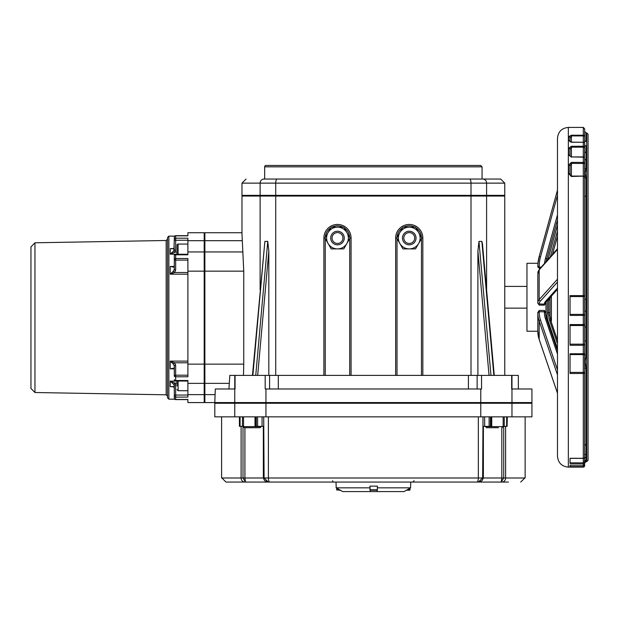 <?xml version="1.0" encoding="UTF-8"?>
<svg xmlns="http://www.w3.org/2000/svg" width="619" height="619" viewBox="0 0 619 619"><rect width="100%" height="100%" fill="white"/><g stroke="black" fill="none" stroke-linecap="round" stroke-linejoin="round"><path stroke-width="0.93" d="M238.23 482.062L225.989 482.062L245.519 482.062L244.915 477.992L221.594 477.992L221.594 416.842M525.136 416.842L525.136 477.992L505.622 477.992A4.078 3.807 90 0 1 501.823 482.062L508.493 482.062M333.958 482.062A1.362 1.362 0 0 1 332.596 480.708M477.907 375.4L477.907 251.097L478.967 241.379L481.845 241.379L482.456 243.809L494.264 375.4M422.831 375.4L422.831 238.036A13.587 13.587 0 0 0 409.244 224.449A13.587 13.587 0 0 0 395.657 238.036L395.657 375.4M252.467 375.4L264.878 241.379L267.764 241.379L268.816 251.097L268.816 375.4M351.066 375.4L351.066 238.036A13.587 13.587 0 0 0 337.479 224.449A13.587 13.587 0 0 0 323.892 238.036L323.892 375.4M173.885 267.184L174.303 265.845L173.421 266.982L170.225 266.472L173.885 267.184A1.362 0.867 -145.6 0 1 173.985 266.781A1.362 0.867 -145.6 0 1 174.016 266.735M173.622 386.836A1.362 0.774 -46.4 0 1 173.475 386.535L170.225 386.627L173.622 386.836A1.362 0.774 -46.4 0 1 173.622 386.836A1.362 0.774 -46.4 0 1 173.622 386.844L174.303 388.214L174.303 398.257A1.362 1.362 0 0 0 175.657 399.611L175.657 397.104A1.362 1.083 180 0 1 174.303 396.021A1.362 0.959 -0 0 1 175.657 395.054L175.657 384.832A1.362 0.959 180 0 0 174.303 385.799L174.303 398.257A1.362 1.199 0 0 0 175.657 399.456L187.89 399.456L187.89 402.574L204.193 402.574L204.193 251.948L187.89 251.948L187.89 254.804L175.657 254.804A1.362 0.82 180 0 0 174.303 255.624L174.303 259.152A1.362 0.634 0 0 1 175.657 258.518L175.657 254.262A1.362 1.362 0 0 0 174.303 255.624M174.303 267.663L174.303 269.188A1.362 0.959 -0 0 0 175.657 270.147L175.657 260.112A1.362 0.959 180 0 1 174.303 259.152L174.303 269.188L173.475 271.091A1.362 0.774 46.4 0 0 174.558 272.507L175.657 270.147M173.475 271.091L170.225 274.194L174.558 272.507L187.89 272.507M187.89 260.112L175.657 260.112L175.657 258.518L187.89 258.518L187.89 271.161L204.193 271.161M173.475 248.768L174.303 247.089L173.622 248.467L170.225 248.676L173.475 248.768A1.362 0.774 -133.6 0 1 173.622 248.467A1.362 0.774 -133.6 0 1 173.653 248.436M204.193 251.948L204.193 232.729L187.89 232.729L187.89 235.847L175.657 235.847A1.362 1.199 180 0 0 174.303 237.054L174.303 239.29A1.362 1.083 -0 0 1 175.657 238.207L175.657 235.692A1.362 1.362 0 0 0 174.303 237.054M174.303 248.884L174.303 249.511A1.362 0.959 -0 0 0 175.657 250.471L175.657 240.249A1.362 0.959 180 0 1 174.303 239.29L173.885 250.734A1.362 0.867 34.4 0 0 175.107 252.173L175.657 250.471M173.885 250.734L170.225 254.192L175.107 252.173L177.019 252.173M187.89 240.249L175.657 240.249L175.657 238.207L187.89 238.207L187.89 240.69L204.193 240.69M187.89 361.117L170.225 361.117L173.475 364.22A1.362 0.774 -46.4 0 1 174.558 362.796L170.225 361.117L170.225 368.831L173.993 368.529A1.362 0.867 145.6 0 0 174.001 368.545M173.475 364.22L174.303 366.115A1.362 0.959 -0 0 1 175.657 365.156L174.558 362.796L187.89 362.796M204.193 394.62L187.89 394.62L187.89 380.499L175.657 380.499L175.657 381.041A1.362 1.362 0 0 1 174.303 379.687A1.362 0.82 0 0 0 175.657 380.499L175.657 376.785A1.362 0.634 180 0 1 174.303 376.159L174.303 366.115L174.303 376.159A1.362 0.959 -0 0 1 175.657 375.191L175.657 365.156M204.193 364.142L187.89 364.142L187.89 376.785L175.657 376.785L175.657 375.191L187.89 375.191M173.885 368.119A1.362 0.867 145.6 0 0 173.985 368.529L174.303 369.466L173.885 368.119L170.225 368.831L174.156 368.831M175.657 384.832L175.107 383.138A1.362 0.867 145.6 0 0 173.885 384.569L174.303 385.799M177.019 383.138L175.107 383.138L170.225 381.118L173.885 384.569M174.303 388.214L173.475 386.535L170.225 386.627L173.328 386.627M187.89 394.62L187.89 397.104L175.657 397.104L175.657 395.054L187.89 395.054M187.89 402.574L187.89 399.611L175.657 399.611M174.303 368.32L174.303 366.115L174.303 368.32M170.287 248.706L170.225 254.192L177.019 254.192M175.657 235.692L187.89 235.692L187.89 232.729M264.661 166.828A1.362 1.362 0 0 1 266.015 165.466L480.708 165.466L482.062 166.828L482.062 179.053L264.661 179.053L264.661 166.828L482.062 166.828M321.462 165.466L331.157 165.466M338.036 165.466L408.687 165.466M518.343 388.987L518.343 375.4L229.819 375.4L228.914 388.987M215.025 394.62L204.874 394.62L204.874 402.574L214.801 402.574L215.304 388.987L235.065 388.987L235.065 375.4M511.665 375.4L511.665 388.987L531.93 388.987L531.93 402.574L214.801 402.574M265.187 375.4L265.187 388.987L481.543 388.987L481.543 375.4M246.053 179.053L241.975 183.131L260.119 183.131A4.078 3.807 -90 0 1 263.926 179.053L277.18 179.053A4.078 1.462 90 0 0 275.718 183.131L504.756 183.131L500.678 179.053L482.797 179.053L500.678 179.053M482.062 179.053L277.18 179.053M469.542 179.053A4.078 1.462 90 0 1 471.005 183.131L471.005 195.364L486.604 195.364L486.604 183.131A4.078 3.807 90 0 0 482.797 179.053M471.005 195.364L275.718 195.364L275.718 183.131L260.119 183.131L260.119 195.364L275.718 195.364M260.119 195.364L241.975 195.364L241.975 183.131M253.573 482.062L268.344 482.062L253.573 482.062M269.52 482.062L281.699 482.062L269.52 482.062M465.024 482.062L493.15 482.062L465.024 482.062M501.204 482.062L501.823 482.062L501.204 482.062L503.719 477.992L501.808 477.992L501.204 482.062L477.21 482.062M241.101 426.352L241.101 477.992A4.078 3.807 90 0 0 244.907 482.062L225.989 482.062L221.904 477.992M476.87 482.062L478.379 482.062L482.634 477.992L478.332 477.992A4.078 1.462 90 0 1 476.87 482.062L268.344 482.062L264.096 477.992L244.915 477.992L244.915 427.714M243.004 426.352L243.004 477.992L245.519 482.062L268.344 482.062L264.615 480.692L263.346 477.992L263.346 426.352M520.734 482.062L524.819 477.992M478.332 416.842L478.332 477.992L264.096 477.992L263.709 416.842M483.013 416.842L482.634 477.992L483.377 477.992L481.953 480.824L478.379 482.062M30.95 317.655L30.95 246.865L30.95 388.446L34.958 392.516L34.958 242.787L30.95 246.865M483.013 426.352L484.662 426.352L484.662 416.842M256.305 426.352L255.601 426.352L255.601 416.842L240.079 416.842L240.079 426.352L239.63 426.352L239.63 416.842L214.801 416.842L214.801 403.255L531.93 403.255L531.93 416.842L507.1 416.842L507.1 426.352L506.644 426.352L506.644 416.842L491.122 416.842L491.122 426.352L490.426 426.352L490.426 416.842L256.305 416.842L256.305 426.352L257.605 426.352L257.605 416.842M489.118 416.842L489.118 426.352L484.662 426.352M262.069 416.842L262.069 426.352L263.709 426.352M507.1 426.352L507.309 416.842M504.261 416.842L504.261 426.352L506.644 426.352M504.261 426.352L503.154 426.352M491.122 426.352L491.734 426.352L491.734 416.842L503.154 416.842L503.154 426.63L485.489 426.63L486.58 427.714L498.403 427.714M489.118 426.352L490.426 426.352M243.53 426.63A1.083 1.083 0 0 0 244.613 427.714L260.104 427.714L261.195 426.63L243.53 426.63L243.53 416.842L254.989 416.842L254.989 426.352L255.601 426.352M243.53 426.352L242.47 426.352L242.47 416.842M240.079 426.352L242.47 426.352M262.069 426.352L257.605 426.352M167.509 317.655L167.509 397.824L168.863 399.178L168.863 236.125L167.509 237.487L167.509 317.655M187.89 364.142L187.89 271.161M187.89 251.948L187.89 240.69M204.874 394.62L204.874 383.362L229.316 383.362M504.756 375.4L504.756 196.045L241.975 196.045L241.975 233.773L243.747 271.161L243.747 364.142L204.874 364.142L204.874 383.362M204.874 364.142L204.874 271.161L243.747 271.161M242.95 251.948L204.874 251.948L204.874 271.161M204.874 251.948L204.874 240.69L242.23 240.69M241.975 232.729L204.874 232.729L204.874 240.69M243.747 364.142L243.476 375.4M332.047 238.036A5.432 5.432 0 0 1 340.195 233.324A5.432 5.432 0 0 1 340.195 242.741A5.432 5.432 0 0 1 332.047 238.036M330.685 238.036A6.794 6.794 0 0 0 337.479 244.83A6.794 6.794 0 0 0 344.272 238.036A6.794 6.794 0 0 0 337.479 231.243A6.794 6.794 0 0 0 330.685 238.036M403.812 238.036A5.432 5.432 0 0 1 411.96 233.324A5.432 5.432 0 0 1 411.96 242.741A5.432 5.432 0 0 1 403.812 238.036M402.451 238.036A6.794 6.794 0 0 0 409.244 244.83A6.794 6.794 0 0 0 416.038 238.036A6.794 6.794 0 0 0 409.244 231.243A6.794 6.794 0 0 0 402.451 238.036M377.164 491.579L370.193 491.579L369.961 486.139L377.435 486.139L377.164 491.579L404.091 491.579L410.575 487.842L410.73 482.062M335.993 482.062L336.218 487.842L342.183 491.254M336.69 488.151L336.148 487.842L336.148 486.139M342.183 491.3L340.288 490.217M342.702 491.579L370.193 491.579M369.961 487.842L336.218 487.842M410.575 487.842L377.435 487.842M278.31 375.4L278.31 388.987M468.413 375.4L468.413 388.987M504.756 183.131L504.756 195.364L486.604 195.364M537.834 272.933A37.264 11.467 0 0 1 539.172 269.892A1.362 1.246 -138.1 0 1 539.474 269.095L537.834 274.047M557.479 249.457L539.172 269.892L539.172 299.627A37.264 11.467 180 0 0 537.834 302.668L537.834 274.116M545.741 301.484L545.741 302.861L544.387 305.121L544.387 304.146L539.195 303.968A35.91 11.049 0 0 1 540.48 301.027L557.479 282.055M545.741 302.853L545.741 302.668A1.362 1.292 180 0 1 544.387 303.968L544.387 304.146A1.362 1.292 180 0 0 545.741 302.853M539.195 303.968A1.362 1.292 0 0 1 537.834 302.668L537.834 302.861A1.362 1.292 0 0 0 539.195 304.146L539.195 305.121L537.834 302.861M546.709 319.071A29.356 23.777 180 0 1 545.741 313.028L545.741 313.756M545.741 312.556A1.362 0.797 180 0 0 544.387 311.759L544.387 310.436L545.741 312.533M537.834 312.533L537.834 313.756L537.834 312.533L539.195 310.436L539.195 311.759L544.387 311.759L544.387 312.231A30.718 24.876 0 0 0 545.494 318.839L557.479 354.068M537.834 330.863L537.834 313.756M547.97 259.609A27.994 27.994 -0 0 1 548.109 259.075L546.801 258.719L546.151 261.628A29.356 29.356 -0 0 1 546.801 258.719L557.479 219.977L546.801 258.719L545.494 258.363A30.718 30.718 180 0 0 544.542 263.431M557.479 190.195L539.172 256.614A37.264 37.264 180 0 0 537.834 266.518L539.195 268.267L539.195 266.518A35.91 35.91 -0 0 1 540.48 256.978L557.479 195.31M539.195 266.518L537.834 266.472M537.965 263.299A37.264 37.264 -0 0 1 539.172 256.576L537.965 263.299A37.264 37.264 -0 0 1 539.172 256.576L540.48 256.978M537.973 263.299L526.962 263.299L526.962 331.242L537.834 331.242L539.195 339.522A1.362 0.766 161.2 0 0 539.265 339.653M545.749 314.514L545.981 315.218L547.103 315.249L547.343 314.584L547.343 300.13L548.697 300.285L550.059 299.271L550.059 298.149A1.362 1.292 180 0 1 548.697 299.441L548.697 312.788L547.343 312.788L547.343 314.584M557.479 138.292L557.479 456.249C558.121 462.85 561.743 466.478 568.35 467.121L568.35 127.421C561.743 128.071 558.121 131.692 557.479 138.292L557.479 190.149L539.172 256.576L557.479 190.149M557.479 236.21L552.388 254.672L557.479 236.21L557.479 248.714L552.481 254.347M549.896 297.282A1.362 1.246 -138.1 0 0 550.662 296.896L557.479 289.29L557.479 297.066M584.46 142.803L584.653 140.258A1.362 1.284 180 0 0 586.015 141.542L586.015 132.861L584.653 131.499M584.653 140.258L584.653 136.52A1.362 1.3 180 0 0 583.291 135.228L583.291 142.262A1.362 1.238 -0 0 1 584.653 143.5L584.653 147.477A1.362 1.207 180 0 0 583.291 146.27L583.291 147.16L584.653 147.477L584.653 151.376L584.653 144.521A1.362 1.253 180 0 0 586.015 145.767L586.015 152.568A1.362 1.199 180 0 1 584.653 151.376L584.429 157.543M584.653 166.882L584.653 158.766A1.362 1.137 180 0 0 586.015 159.888L586.015 152.568M584.653 163.741L584.653 167.648A1.362 1.06 180 0 0 586.015 168.708L586.015 159.888M584.653 167.648L584.653 177.096A1.362 0.983 180 0 0 586.015 178.086L585.164 173.281L586.015 168.708M584.653 315.257A1.362 0.874 180 0 0 583.291 314.39L583.291 315.404L584.653 315.257L584.653 327.041L584.653 177.096L584.653 299.31L586.015 299.294L586.015 178.086M584.653 311.311L586.015 311.195L586.015 299.294M584.653 456.992A1.362 1.284 180 0 1 583.291 458.277L583.291 458.354A1.362 1.362 0 0 0 584.653 456.992L584.653 355.492A1.362 0.48 180 0 1 586.015 355.012L586.015 340.721L584.653 341.077L584.653 327.041L586.015 326.793L586.015 311.195M586.015 339.854L586.015 326.793M584.545 457.518L584.653 458.702A1.362 1.323 180 0 1 586.015 457.379L586.015 454.253A1.362 1.3 180 0 0 584.653 455.545L584.653 368.738A1.362 0.588 180 0 1 586.015 368.15L585.164 361.643L586.015 356.041M584.228 461.271L584.994 460.768L584.653 461.565A1.362 1.346 180 0 1 586.015 460.219L586.015 457.379M584.653 462.873L584.653 465.697A1.362 0.859 180 0 1 583.291 466.556L583.291 467.051A1.362 1.362 0 0 0 584.653 465.697L584.653 462.865A1.362 1.354 180 0 1 586.015 461.503L585.102 461.016L586.015 460.219M584.653 463.801A1.362 1.346 180 0 1 583.291 465.14A1.362 1.362 0 0 0 584.653 463.801L584.653 393.05M584.653 215.667L584.653 210.762M584.653 462.153A1.362 0.72 180 0 1 583.291 462.88L583.291 463.484A1.362 1.331 0 0 0 584.653 462.153M584.653 353.325A1.362 0.449 180 0 1 583.291 353.774L583.291 354.579A1.362 1.253 0 0 0 584.653 353.325L584.653 344.899A1.362 0.735 180 0 0 583.291 344.172L583.291 345.286L584.653 344.899M584.653 372.886A1.362 0.495 180 0 0 583.291 372.39L583.291 373.497A1.362 0.611 0 0 0 584.653 372.886M570.045 325.501L583.291 325.501A1.362 1.153 0 0 0 584.653 324.348L583.291 324.565L583.291 344.172L570.045 344.172M584.653 295.611L583.291 295.596L583.291 296.578A1.362 0.967 0 0 0 584.653 295.611L584.653 297.584M570.045 174.581L570.045 166.016A1.362 1.06 180 0 0 568.691 164.956L568.691 173.599A1.362 0.99 0 0 1 570.045 174.581L570.045 166.016L571.407 163.37L584.653 163.478A1.362 1.076 180 0 0 583.291 162.395L583.291 176.477A1.362 0.967 0 0 1 584.653 177.444A1.362 1.354 0 0 0 583.291 176.082L571.407 176.082L570.378 175.641L570.045 173.065M584.653 158.286A1.362 1.315 0 0 0 583.291 156.971L583.291 157.164A1.362 1.122 0 0 1 584.653 158.286A1.362 1.362 0 0 0 583.291 156.924L571.407 156.924L583.291 157.164L583.291 162.395L571.407 162.395L568.691 164.956M570.045 137.898L571.407 135.917L583.291 135.917A1.362 0.611 0 0 1 584.653 136.52L584.653 128.783L583.291 127.421L583.291 135.228L571.407 135.228L568.691 136.613L568.691 140.498A1.362 1.253 -0 0 1 570.045 141.751L570.045 137.898A1.362 1.284 180 0 0 568.691 136.613M588.05 460.327L588.05 134.215L586.688 132.861L586.688 461.681L588.05 460.327M588.05 147.802L588.05 257.752M588.05 262.402L588.05 275.757M588.05 282.488L588.05 283.487M588.05 289.839L588.05 291.603M588.05 297.623L588.05 298.807M588.05 304.486L588.05 446.74M588.05 283.835L588.05 284.794M584.653 151.376L584.653 150.525M584.653 170.442L584.653 162.72M586.015 196.084A1.362 0.928 180 0 0 584.653 197.012M584.653 327.041L584.653 311.403M584.653 355.492L584.653 339.467M584.653 383.277L584.653 441.37M584.653 370.363L584.653 371.694M584.653 177.096L584.653 180.524M550.059 312.858L548.697 312.788L548.697 315.025A1.362 0.797 -0 0 1 550.059 315.822L550.059 299.271M550.871 320.936A25.039 20.28 180 0 1 550.059 315.822L550.059 298.149L550.662 296.896M584.653 397.646L584.653 438.724M584.653 440.558L584.653 443.266M584.653 444.527L584.653 460.962M568.691 140.498L571.407 142.262L583.291 142.262L571.407 142.146L571.407 135.228M568.691 173.599L571.407 176.477L583.291 176.113M570.045 149.372A1.362 1.192 180 0 0 568.691 148.181L568.691 154.897A1.362 1.137 0 0 1 570.045 156.042L570.045 149.372L571.407 147.16L583.291 147.16L583.291 156.924M583.291 142.262L583.291 146.27L571.407 146.27L568.691 148.181M570.045 156.096L571.407 156.924L571.407 146.27M568.691 154.897L571.407 157.164M568.35 467.121L583.291 467.121L570.045 467.051L570.045 465.14L583.291 465.14L583.291 466.556L570.045 466.556M570.045 465.14L583.291 465.14L583.291 463.484L570.045 463.484L570.045 458.277L583.291 458.277L583.291 462.88L570.045 462.88M583.291 458.277L583.291 373.497L570.045 373.497L570.045 353.774L583.291 353.774L583.291 345.286L570.045 345.286L570.045 324.565L583.291 324.565L583.291 315.404L570.045 315.404L570.045 295.596L583.291 295.596L583.291 176.477M551.421 296.052L551.421 321.052L550.933 321.052A25.039 20.241 180 0 0 550.956 321.114A1.362 0.774 -18.8 0 0 550.956 321.052A1.362 0.766 -18.8 0 1 550.956 321.207L557.479 340.357M204.874 387.324L204.193 387.324M177.019 381.892L177.019 385.97M187.89 390.721L178.11 390.721L178.11 381.041M187.89 252.892L187.89 254.262L175.657 254.262M178.11 254.262L178.11 244.064A1.083 1.083 0 0 0 177.019 245.147L177.019 254.262L177.019 245.147M260.104 427.714L257.071 427.714M254.711 427.714L244.613 427.714M499.757 402.574L499.757 403.255M494.326 427.714L486.58 427.714M406.435 490.217L409.631 490.217L406.435 490.217M374.681 490.217L369.969 489.807L377.435 489.807A0.41 0.41 0 0 1 377.033 490.217L375.663 490.217M370.371 490.217L377.033 490.217M338.725 490.217L340.365 490.217M337.479 227.165L343.754 227.165L346.895 232.597A10.871 10.871 0 0 0 328.062 232.597L331.204 227.165L337.479 227.165M350.029 238.036L346.895 243.468A10.871 10.871 0 0 0 346.895 232.597L350.029 238.036L351.066 238.036M343.754 248.908L337.479 248.908A10.871 10.871 0 0 0 346.895 243.468L343.754 248.908M328.062 243.468L324.929 238.036L328.062 232.597A10.871 10.871 0 0 0 337.479 248.908L331.204 248.908L328.062 243.468M409.244 227.165L415.519 227.165L418.661 232.597A10.871 10.871 0 0 0 399.835 232.597L402.969 227.165L409.244 227.165M421.794 238.036L418.661 243.468A10.871 10.871 0 0 0 418.661 232.597L421.794 238.036L422.831 238.036M415.519 248.908L409.244 248.908A10.871 10.871 0 0 0 418.661 243.468L415.519 248.908M399.835 243.468L396.694 238.036L399.835 232.597A10.871 10.871 0 0 0 409.244 248.908L402.969 248.908L399.835 243.468M481.845 241.379L493.869 375.4M490.983 375.4L478.967 241.379M477.907 251.097L489.056 375.4M421.477 238.594L421.477 375.4M395.657 238.036L396.694 238.036M397.034 237.448A12.225 12.225 0 0 1 402.636 227.746M403.642 227.165A12.225 12.225 0 0 1 414.846 227.165M415.86 227.746A12.225 12.225 0 0 1 421.462 237.448M397.019 375.4L397.019 238.594M252.862 375.4L264.878 241.379M267.764 241.379L255.74 375.4M257.674 375.4L268.816 251.097M349.712 238.594L349.712 375.4M323.892 238.036L324.929 238.036M325.261 237.448A12.225 12.225 0 0 1 330.863 227.746M331.877 227.165A12.225 12.225 0 0 1 343.081 227.165M344.094 227.746A12.225 12.225 0 0 1 349.696 237.448M325.254 375.4L325.254 238.594M174.163 266.472L170.225 266.472L170.225 274.194L187.89 274.194M173.328 248.676L170.225 248.676M187.89 383.362L204.193 383.362M234.771 375.4L234.763 402.574M265.953 388.987L265.953 402.574M269.59 388.987L269.59 375.4M477.133 375.4L477.133 388.987M480.77 388.987L480.77 402.574M511.959 375.4L511.967 402.574M483.191 477.992L501.808 477.992L501.808 427.714M505.622 426.352L505.622 477.992L503.719 477.992L503.719 426.352M268.391 416.842L268.391 477.992A4.078 1.462 90 0 0 269.861 482.062M34.958 242.787L166.171 240.497L166.171 394.806L167.509 396.168M177.019 381.118L170.225 381.118L170.225 386.627M511.967 403.255L511.967 416.842M480.77 403.255L480.77 416.842M265.953 403.255L265.953 416.842M234.763 403.255L234.763 416.842M471.005 196.045L471.005 375.4M275.718 196.045L275.718 375.4M260.119 196.045L260.119 290.017M486.604 196.045L486.604 290.017M548.109 259.075L557.479 225.084M557.479 279.192L539.172 299.627A1.362 1.246 41.9 0 0 540.48 301.027M545.741 302.668L546.5 301.066A1.362 1.246 -138.1 0 1 545.494 301.453A30.718 9.447 180 0 0 544.387 303.968M557.479 288.075L545.494 301.453M557.479 350.725L546.801 319.342A1.362 0.766 161.2 0 0 546.778 319.203A1.362 0.766 161.2 0 0 545.494 318.839M557.479 350.648L546.778 319.203L545.741 313.028A1.362 0.797 180 0 0 544.387 312.231M537.834 312.556A1.362 0.797 0 0 1 539.195 311.759L539.195 312.231A1.362 0.797 0 0 0 537.834 313.028A37.264 30.184 0 0 0 539.172 321.044A1.362 0.766 -18.8 0 1 540.48 319.961A35.91 29.078 180 0 1 539.195 312.231M557.479 369.899L540.48 319.961M557.479 393.173L539.172 339.382L539.172 321.044L557.479 374.843M557.479 393.251L539.195 339.522A1.362 0.766 161.2 0 1 539.172 339.382A37.264 30.184 180 0 1 537.834 331.358M557.479 214.863L545.494 258.363M537.834 267.099L541.254 267.106M544.387 310.436L539.195 310.436M545.981 301.793L545.981 315.218M539.195 305.121L544.387 305.121M539.195 268.267L540.209 268.267M547.413 321.075A1.362 0.766 161.2 0 0 548.109 321.044A27.994 22.671 180 0 1 547.103 315.249M557.479 348.574L548.109 321.044M548.697 315.025A26.4 21.379 0 0 0 549.649 320.704L557.479 343.707M586.015 454.253L586.015 368.15M584.653 463.043L586.015 461.503M570.045 354.579L583.291 354.579L583.291 372.39L570.045 372.39M570.045 296.578L583.291 296.578L583.291 314.39L570.045 314.39M550.956 321.129L557.479 340.233M548.945 298.343A26.4 8.124 180 0 0 548.697 299.441M549.649 320.704A1.362 0.766 -18.8 0 1 550.933 321.06L557.479 340.156M557.479 231.096L550.353 256.947M570.393 175.657L571.407 176.477M571.407 162.395L571.407 176.082L583.291 176.082A1.362 1.362 0 0 1 584.653 177.444M409.631 490.217L410.033 489.807L407.147 489.807M339.653 489.807L336.69 489.807L337.1 490.217M414.126 480.708L412.765 482.062M175.657 381.041L187.89 381.041M483.377 426.352L483.377 477.992M34.958 392.516L166.171 394.806M174.666 236.125L168.863 236.125M174.666 399.178L168.863 399.178M239.414 416.842L239.414 426.352M166.171 240.497L167.509 239.135M431.265 195.364L431.265 196.045M315.458 196.045L315.458 195.364M504.756 308.138L526.962 308.138M504.756 286.404L526.962 286.404M204.874 306.645L204.193 306.645M204.874 375.4L204.193 375.4M321.532 402.574L321.532 403.255M425.191 402.574L425.191 403.255M355.058 195.364L355.058 196.045M391.665 195.364L391.665 196.045M539.474 269.095L557.479 248.993M546.5 301.066L557.479 288.818M544.558 263.268L546.19 261.427M586.015 461.681L586.688 461.681M586.015 132.861L586.688 132.861M584.653 443.985L585.226 445.076M557.479 340.288L550.933 321.06L550.059 315.822M583.291 467.121L584.653 465.759M570.045 141.751L571.407 142.146M584.653 143.5A1.362 1.362 0 0 0 583.291 142.146M570.045 458.354L583.291 458.354M568.35 127.421L583.291 127.421M204.193 258.85L204.874 258.85M204.193 387.85L204.874 387.85M204.193 376.46L204.874 376.46M178.11 390.721L177.019 389.637M204.193 258.324L204.874 258.324M204.193 247.461L204.874 247.461M178.11 244.064L187.89 244.064M257.837 403.255L257.837 402.574M257.798 403.255L257.798 402.574M246.927 403.255L246.927 402.574M488.886 403.255L488.886 402.574M503.154 426.63L502.071 427.714M499.796 403.255L499.796 402.574M410.033 489.807L410.033 488.151M369.969 489.807L369.969 486.139M336.69 489.807L336.69 488.112"/></g></svg>
